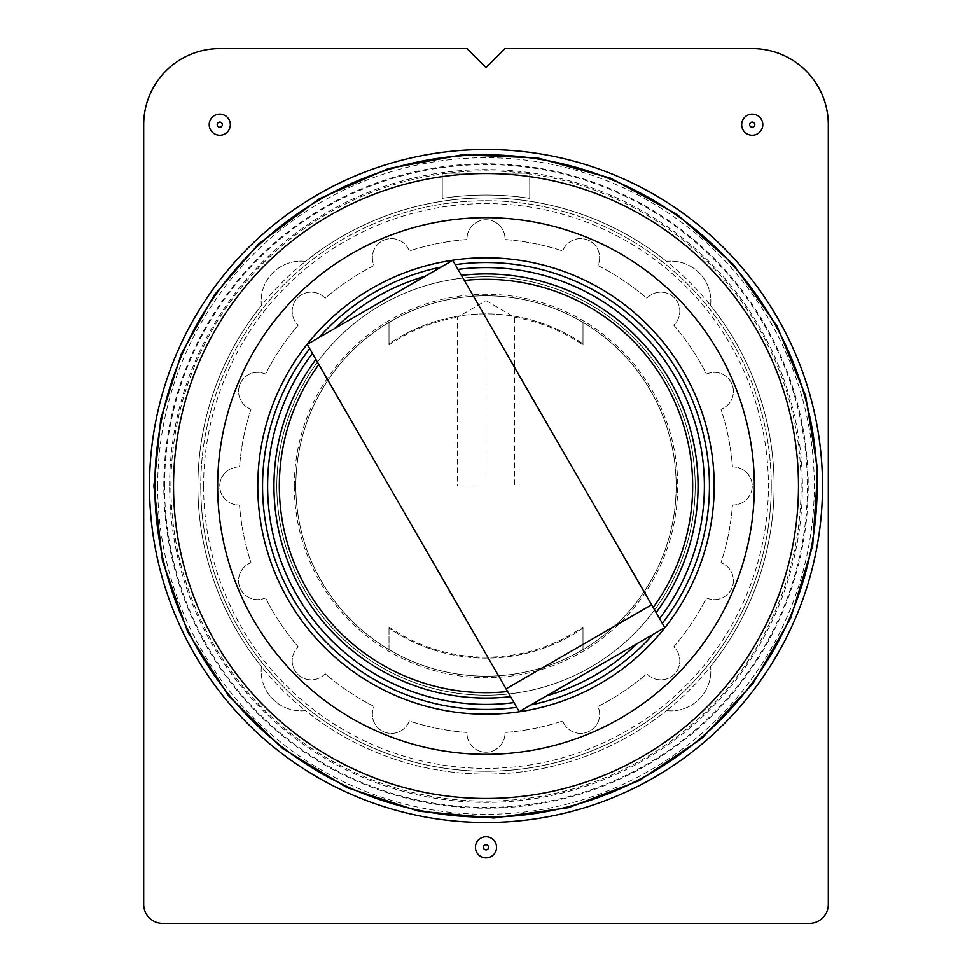 <?xml version="1.0" encoding="UTF-8"?>
<svg xmlns="http://www.w3.org/2000/svg" width="972" height="972" viewBox="0 0 972 972"><rect width="100%" height="100%" fill="white"/><g stroke="black" fill="none" stroke-linecap="round" stroke-linejoin="round"><path stroke-width="0.73" stroke-dasharray="4.86 3.65" d="M659.563 618.557L452.745 260.35L307.213 344.38L309.704 348.705L519.255 711.65L664.787 627.62L662.297 623.295M486 300.615L514.528 317.237L514.528 486L457.472 486L457.472 317.237L486 300.615L486 486L514.528 486M457.472 486L486 486M389.007 649.588L389.007 627.025L389.007 649.588A190.172 190.172 0 0 1 295.828 486A190.172 190.172 0 0 1 581.086 321.307A190.172 190.172 0 0 1 581.086 650.693A190.172 190.172 0 0 1 295.828 486A190.172 190.172 0 0 1 389.007 322.412L389.007 343.821A172.105 172.105 0 0 1 582.993 343.821L582.993 322.412L582.993 343.821A172.105 172.105 0 0 0 389.007 343.821L389.007 322.412A190.172 190.172 0 0 1 582.993 322.412L582.993 344.975L582.993 322.412A190.172 190.172 0 0 1 582.993 649.588A190.172 190.172 0 0 1 389.007 649.588A190.172 190.172 0 0 0 582.993 649.588L582.993 628.179L582.993 649.588A190.172 190.172 0 0 1 389.007 649.588M466.985 48.6L219.757 48.6A76.071 76.071 0 0 0 143.686 124.671L143.686 904.385A19.015 19.015 0 0 0 162.701 923.4L809.299 923.4A19.015 19.015 0 0 0 828.314 904.385L828.314 124.671A76.071 76.071 0 0 0 752.243 48.6L505.015 48.6L486 67.615L466.985 48.6M442.26 173.162L442.26 198.337A290.968 290.968 0 0 1 529.74 198.337L529.74 173.162L442.26 173.162L442.26 198.337A290.968 290.968 0 0 1 529.74 198.337L529.74 173.162L442.26 173.162M666.464 710.593A39.937 39.937 0 0 0 710.593 666.464A288.113 288.113 0 0 1 666.464 710.593A39.937 39.937 0 0 0 710.593 666.464A288.113 288.113 0 0 0 710.593 305.536A39.937 39.937 0 0 0 666.464 261.407A288.113 288.113 0 0 1 710.593 305.536A39.937 39.937 0 0 0 666.464 261.407A288.113 288.113 0 0 0 305.536 261.407A39.937 39.937 0 0 0 261.407 305.536A288.113 288.113 0 0 1 305.536 261.407A39.937 39.937 0 0 0 261.407 305.536A288.113 288.113 0 0 0 261.407 666.464A39.937 39.937 0 0 0 305.536 710.593A288.113 288.113 0 0 1 261.407 666.464A39.937 39.937 0 0 0 305.536 710.593A288.113 288.113 0 0 0 666.464 710.593A288.113 288.113 0 0 1 305.536 710.593M771.258 486A285.258 285.258 0 0 0 486 200.742A285.258 285.258 0 0 0 200.742 486A285.258 285.258 0 0 1 628.629 238.954A285.258 285.258 0 0 1 628.629 733.046A285.258 285.258 0 0 1 200.742 486A285.258 285.258 0 0 0 486 771.258A285.258 285.258 0 0 0 771.258 486M203.598 486A282.402 282.402 0 0 1 579.762 219.611A282.402 282.402 0 0 1 706.146 662.892A282.402 282.402 0 0 1 203.598 486M261.407 666.464A288.113 288.113 0 0 1 261.407 305.536M305.536 261.407A288.113 288.113 0 0 1 666.464 261.407M710.593 305.536A288.113 288.113 0 0 1 710.593 666.464M170.878 486A315.122 315.122 0 0 1 643.561 213.099A315.122 315.122 0 0 1 643.561 758.901A315.122 315.122 0 0 1 170.878 486M169.602 486A316.398 316.398 0 0 1 644.193 211.993A316.398 316.398 0 0 1 644.193 760.007A316.398 316.398 0 0 1 169.602 486M164.547 486A321.453 321.453 0 0 1 646.72 207.619A321.453 321.453 0 0 1 646.72 764.381A321.453 321.453 0 0 1 164.547 486M163.782 486A322.218 322.218 0 0 1 647.109 206.951A322.218 322.218 0 0 1 647.109 765.049A322.218 322.218 0 0 1 163.782 486M155.095 486A330.905 330.905 0 0 1 651.447 199.43A330.905 330.905 0 0 1 651.447 772.57A330.905 330.905 0 0 1 155.095 486M157.695 486A328.305 328.305 0 0 1 650.147 201.678A328.305 328.305 0 0 1 650.147 770.322A328.305 328.305 0 0 1 157.695 486M582.993 627.025L582.993 649.588L582.993 627.025A171.157 171.157 0 0 1 389.007 627.025M389.007 322.412A190.172 190.172 0 0 1 582.993 322.412A190.172 190.172 0 0 0 389.007 322.412L389.007 344.975L389.007 322.412M582.993 628.179A172.105 172.105 0 0 1 389.007 628.179A172.105 172.105 0 0 0 582.993 628.179M294.309 486A191.691 191.691 0 0 1 581.851 319.982A191.691 191.691 0 0 1 581.851 652.018A191.691 191.691 0 0 1 294.309 486M276.813 486A209.187 209.187 0 0 1 590.599 304.831A209.187 209.187 0 0 1 590.599 667.169A209.187 209.187 0 0 1 276.813 486A209.187 209.187 0 0 0 486 695.187A209.187 209.187 0 0 0 695.187 486A209.187 209.187 0 0 0 486 276.813A209.187 209.187 0 0 0 276.813 486M250.995 409.224A247.228 247.228 0 0 0 239.501 466.997A19.015 19.015 0 0 0 219.757 486A19.015 19.015 0 0 0 239.501 505.003A247.228 247.228 0 0 0 250.995 562.776A19.015 19.015 0 0 0 240.023 587.89A19.015 19.015 0 0 0 265.538 597.889A247.228 247.228 0 0 0 298.27 646.866A19.015 19.015 0 0 0 297.736 674.264A19.015 19.015 0 0 0 325.134 673.73A247.228 247.228 0 0 0 374.111 706.462A19.015 19.015 0 0 0 384.11 731.977A19.015 19.015 0 0 0 409.224 721.005A247.228 247.228 0 0 0 466.997 732.499A19.015 19.015 0 0 0 486 752.243A19.015 19.015 0 0 0 505.003 732.499A247.228 247.228 0 0 0 562.776 721.005A19.015 19.015 0 0 0 587.89 731.977A19.015 19.015 0 0 0 597.889 706.462A247.228 247.228 0 0 0 646.866 673.73A19.015 19.015 0 0 0 674.264 674.264A19.015 19.015 0 0 0 673.73 646.866A247.228 247.228 0 0 0 706.462 597.889A19.015 19.015 0 0 0 731.977 587.89A19.015 19.015 0 0 0 721.005 562.776A247.228 247.228 0 0 0 732.499 505.003A19.015 19.015 0 0 0 752.243 486A19.015 19.015 0 0 0 732.499 466.997A247.228 247.228 0 0 0 721.005 409.224A19.015 19.015 0 0 0 731.977 384.11A19.015 19.015 0 0 0 706.462 374.111A247.228 247.228 0 0 0 673.73 325.134A19.015 19.015 0 0 0 674.264 297.736A19.015 19.015 0 0 0 646.866 298.27A247.228 247.228 0 0 0 597.889 265.538A19.015 19.015 0 0 0 587.89 240.023A19.015 19.015 0 0 0 562.776 250.995A247.228 247.228 0 0 0 505.003 239.501A19.015 19.015 0 0 0 486 219.757A19.015 19.015 0 0 0 466.997 239.501A247.228 247.228 0 0 0 409.224 250.995A19.015 19.015 0 0 0 384.11 240.023A19.015 19.015 0 0 0 374.111 265.538A247.228 247.228 0 0 0 325.134 298.27A19.015 19.015 0 0 0 297.736 297.736A19.015 19.015 0 0 0 298.27 325.134A247.228 247.228 0 0 0 265.538 374.111A19.015 19.015 0 0 0 240.023 384.11A19.015 19.015 0 0 0 250.995 409.224A247.228 247.228 0 0 0 239.501 466.997A19.015 19.015 0 0 0 219.757 486A19.015 19.015 0 0 0 239.501 505.003A247.228 247.228 0 0 0 250.995 562.776A19.015 19.015 0 0 0 240.023 587.89A19.015 19.015 0 0 0 265.538 597.889A247.228 247.228 0 0 0 298.27 646.866A19.015 19.015 0 0 0 297.736 674.264A19.015 19.015 0 0 0 325.134 673.73A247.228 247.228 0 0 0 374.111 706.462A19.015 19.015 0 0 0 384.11 731.977A19.015 19.015 0 0 0 409.224 721.005A247.228 247.228 0 0 0 466.997 732.499A19.015 19.015 0 0 0 486 752.243A19.015 19.015 0 0 0 505.003 732.499A247.228 247.228 0 0 0 562.776 721.005A19.015 19.015 0 0 0 587.89 731.977A19.015 19.015 0 0 0 597.889 706.462A247.228 247.228 0 0 0 646.866 673.73A19.015 19.015 0 0 0 674.264 674.264A19.015 19.015 0 0 0 673.73 646.866A247.228 247.228 0 0 0 706.462 597.889A19.015 19.015 0 0 0 731.977 587.89A19.015 19.015 0 0 0 721.005 562.776A247.228 247.228 0 0 0 732.499 505.003A19.015 19.015 0 0 0 752.243 486A19.015 19.015 0 0 0 732.499 466.997A247.228 247.228 0 0 0 721.005 409.224A19.015 19.015 0 0 0 731.977 384.11A19.015 19.015 0 0 0 706.462 374.111A247.228 247.228 0 0 0 673.73 325.134A19.015 19.015 0 0 0 674.264 297.736A19.015 19.015 0 0 0 646.866 298.27A247.228 247.228 0 0 0 597.889 265.538A19.015 19.015 0 0 0 587.89 240.023A19.015 19.015 0 0 0 562.776 250.995A247.228 247.228 0 0 0 505.003 239.501A19.015 19.015 0 0 0 486 219.757A19.015 19.015 0 0 0 466.997 239.501A247.228 247.228 0 0 0 409.224 250.995A19.015 19.015 0 0 0 384.11 240.023A19.015 19.015 0 0 0 374.111 265.538A247.228 247.228 0 0 0 325.134 298.27A19.015 19.015 0 0 0 297.736 297.736A19.015 19.015 0 0 0 298.27 325.134A247.228 247.228 0 0 0 265.538 374.111A19.015 19.015 0 0 0 240.023 384.11A19.015 19.015 0 0 0 250.995 409.224M514.528 317.237A171.157 171.157 0 0 1 582.993 344.975M389.007 344.975A171.157 171.157 0 0 1 457.472 317.237"/><path stroke-width="1.46" d="M506.072 688.832L519.255 711.65L664.787 627.62L651.617 604.803L506.072 688.832L307.213 344.38L452.745 260.35L651.617 604.803M461.433 275.38A212.042 212.042 0 0 1 656.112 612.591M425.25 276.23A218.396 218.396 0 0 0 334.708 328.5M546.75 695.77A218.396 218.396 0 0 0 637.292 643.5M455.248 264.676A223.451 223.451 0 0 1 662.297 623.295L659.563 618.557A218.396 218.396 0 0 0 457.982 269.414M466.985 48.6L219.757 48.6A76.071 76.071 0 0 0 143.686 124.671L143.686 904.385A19.015 19.015 0 0 0 162.701 923.4L809.299 923.4A19.015 19.015 0 0 0 828.314 904.385L828.314 124.671A76.071 76.071 0 0 0 752.243 48.6L505.015 48.6L486 67.615L466.985 48.6M510.567 696.62A212.042 212.042 0 0 1 315.888 359.409M312.437 353.443A218.396 218.396 0 0 0 514.018 702.586M149.494 486A336.506 336.506 0 0 1 654.253 194.57A336.506 336.506 0 0 1 654.253 777.43A336.506 336.506 0 0 1 149.494 486M496.558 847.329A10.558 10.558 0 0 0 486 836.771A10.558 10.558 0 0 0 475.442 847.329A10.558 10.558 0 0 0 486 857.887A10.558 10.558 0 0 0 496.558 847.329M483.436 847.329A2.564 2.564 0 0 1 487.288 845.105A2.564 2.564 0 0 1 487.288 849.552A2.564 2.564 0 0 1 483.436 847.329M762.801 124.671A10.558 10.558 0 0 0 752.243 114.113A10.558 10.558 0 0 0 741.685 124.671A10.558 10.558 0 0 0 752.243 135.23A10.558 10.558 0 0 0 762.801 124.671M749.679 124.671A2.564 2.564 0 0 1 753.531 122.448A2.564 2.564 0 0 1 753.531 126.895A2.564 2.564 0 0 1 749.679 124.671M230.315 124.671A10.558 10.558 0 0 0 219.757 114.113A10.558 10.558 0 0 0 209.199 124.671A10.558 10.558 0 0 0 219.757 135.23A10.558 10.558 0 0 0 230.315 124.671M217.193 124.671A2.564 2.564 0 0 1 221.045 122.448A2.564 2.564 0 0 1 221.045 126.895A2.564 2.564 0 0 1 217.193 124.671M464.361 280.471A206.672 206.672 0 0 1 653.184 607.5M318.925 337.612A223.451 223.451 0 0 1 441.021 267.118M653.075 634.388A223.451 223.451 0 0 1 530.979 704.882M507.639 691.529A206.672 206.672 0 0 1 318.816 364.5M516.752 707.324A223.451 223.451 0 0 1 309.704 348.705M257.787 486A228.213 228.213 0 0 1 600.101 288.368A228.213 228.213 0 0 1 600.101 683.632A228.213 228.213 0 0 1 257.787 486M154.84 486A331.16 331.16 0 0 1 651.58 199.211A331.16 331.16 0 0 1 651.58 772.789A331.16 331.16 0 0 1 154.84 486M173.526 486A312.474 312.474 0 0 1 642.237 215.383A312.474 312.474 0 0 1 642.237 756.617A312.474 312.474 0 0 1 173.526 486M217.655 486A268.345 268.345 0 0 1 620.172 253.607A268.345 268.345 0 0 1 620.172 718.393A268.345 268.345 0 0 1 217.655 486M153.892 486L162.47 560.99L187.766 632.104L228.456 695.673L282.451 748.416L346.968 787.599L418.653 811.207L493.825 818.011L568.596 807.671L639.09 780.71L701.687 738.538L753.13 683.316L790.795 617.888L812.701 545.669L817.731 470.351L805.63 395.859L777.029 326.009L733.386 264.42L676.962 214.29L610.683 178.192L537.953 157.986L462.538 154.73L388.35 168.581L319.193 198.823L258.661 243.911L214.29 295.038L181.205 354.1L160.793 418.653L153.892 486"/></g></svg>
